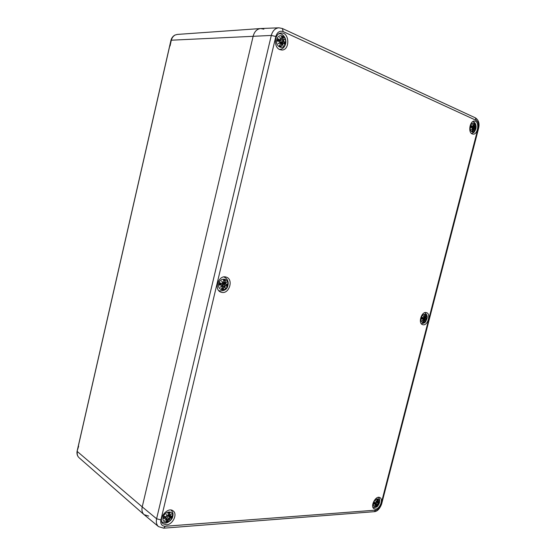 <?xml version="1.0" encoding="UTF-8"?>
<svg xmlns="http://www.w3.org/2000/svg" width="556" height="556" viewBox="0 0 556 556"><rect width="100%" height="100%" fill="white"/><g stroke="black" fill="none" stroke-linecap="round" stroke-linejoin="round"><path stroke-width="0.83" d="M177.301 34.423L174.911 35.084L177.301 34.423L260.597 28.544L263.864 29.148M170.97 40.227L171.304 40.206C171.985 37.78 173.257 36.057 175.126 35.028M78.417 445.759L169.691 46.141M77.103 451.215L78.639 446.211M174.911 35.084C172.958 36.161 171.644 37.871 170.97 40.213L77.096 451.25C76.707 453.557 77.18 455.538 78.528 457.185L78.438 457.074M78.584 457.247C77.353 455.746 76.936 453.842 77.347 451.541L142.218 506.877L253.168 36.14C254.44 31.574 256.914 29.044 260.597 28.544M148.702 516.093L144.073 514.647C142.134 512.813 141.516 510.22 142.218 506.877C141.502 510.304 142.162 512.931 144.206 514.759L158.536 526.615L163.707 528.179L165.299 526.261C161.761 526.136 160.295 524.023 160.899 519.929L156.604 518.769C155.882 522.195 156.528 524.815 158.536 526.615M472.183 133.933C467.763 132.384 469.952 120.437 474.553 121.09C479.793 121.152 478.125 134.872 472.989 134.142L472.183 133.933M423.026 324.76L422.65 324.669C417.709 323.418 421.691 310.853 426.459 312.646C431.241 313.786 427.814 325.844 423.026 324.76M375.529 509.094L374.098 508.782C369.761 506.606 375.877 494.944 379.936 497.62C383.584 499.323 379.852 509.053 375.529 509.094M166.501 524.836L163.144 523.842C157.209 519.387 167.759 506.036 173.229 510.985C177.788 514.154 172.687 524.69 166.501 524.836M221.907 292.407L220.927 292.143C213.226 289.69 218.89 274.129 226.368 277.173C233.694 279.307 229.378 293.999 221.907 292.407M279.786 49.595C273.184 47.191 274.49 32.88 281.336 33.006C289.586 32.262 290.093 50.255 281.878 50.019L279.786 49.595M423.116 317.879L423.012 318.234M279.814 49.609L280.342 49.324M279.842 33.819L279.3 33.562M219.231 291.094L219.974 291.031M224.923 277.416L224.402 276.895M278.89 27.807L260.813 28.537C257.025 28.933 254.481 31.47 253.168 36.14L142.218 506.877L156.604 518.769L271.3 35.438L275.832 36.474C277.249 32.116 279.696 30.49 283.171 31.595L282.385 28.509L278.89 27.807C275.157 28.203 272.628 30.747 271.3 35.438L171.304 40.206L170.053 45.995M280.405 42.068L280.342 42.61M285.353 43.472C283.699 50.707 275.011 46.912 276.77 39.622C278.486 32.311 287.146 36.279 285.353 43.472M283.296 43.111L284.602 44.299L283.261 43L282.559 43.361L283.282 43.014L284.484 44.091M279.731 41.519L277.388 41.081L279.731 41.519L280.154 42.228L278.202 43.674L280.384 42.819L280.551 43.646L279.272 45.967L280.995 46.732L282.288 43.667L283.011 45.814L282.726 43.375M283.671 41.547L280.773 42.152L285.145 42.013L283.671 41.547L283.331 40.845L284.533 39.427L283.101 40.247L283.289 37.134L281.565 36.348L281.683 38.892L281.197 39.393L279.731 37.252L280.759 39.684L280.106 39.949L277.937 38.774L277.694 41.033M283.331 40.845L283.581 41.665L284.901 42.075M284.533 39.427L283.192 40.776L279.765 40.866L279.355 40.324M282.858 39.427L283.101 40.247M281.718 38.162L283.289 37.134M280.773 42.152L280.203 41.964M279.758 41.429L279.765 40.866M282.455 40.56L283.046 40.38M281.683 38.892L281.628 36.55L281.704 38.899M281.197 39.393L280.787 39.622M279.731 37.252L280.759 39.684M280.794 39.705L280.384 40.136L280.794 39.705M280.106 39.949L277.75 40.623M280.148 38.058L280.752 39.539M280.182 42.256L279.696 41.408L277.632 41.019M280.154 42.228L279.703 41.408M278.202 43.674L278.841 43.312M283.282 43.014L280.384 42.819M280.551 43.646L280.335 42.694L278.862 43.292M280.342 42.694L280.585 43.681L279.272 45.967M281.725 44.167L280.995 46.732M282.288 43.667L280.356 44.139M282.302 43.618L283.011 45.814M280.954 46.405L279.737 45.279M281.739 43.563L280.669 43.389M281.934 43.507L282.559 43.361M280.975 42.173L280.87 42.673M222.886 283.775L222.741 284.283M227.633 285.242C226.056 292.157 217.014 290.705 218.703 283.727C220.336 276.735 229.35 278.347 227.633 285.242M225.771 284.255L227.369 284.095L225.771 284.255L225.402 283.72L226.674 281.948L225.159 283.233L225.361 280.106L223.568 279.8L223.672 282.316L223.178 282.893L221.677 281.086L222.727 283.261L222.066 283.623L219.863 282.816L219.335 285.019L221.705 285.131L222.15 285.694L220.211 287.23L222.393 286.173L222.588 286.854L221.371 289.002L223.165 289.294L224.374 286.507L225.215 288.057L224.826 286.138L225.416 285.749L226.848 286.277L223.234 284.457L223.38 283.88M225.402 283.72L225.604 284.338L227.147 284.199M225.701 284.338L222.532 283.63M226.674 281.948L225.145 283.303M224.895 282.524L225.159 283.233M223.686 280.898L225.361 280.106M226.167 282.469L225.263 283.657L224.638 283.247M225.09 283.338L223.283 282.969M225.507 284.304L222.963 283.796M223.672 282.316L223.568 279.8M223.178 282.893L222.831 282.941M222.08 281.746L223.081 282.99L223.707 282.316L223.63 279.988M221.677 281.086L222.727 283.261M220.051 282.997L222.073 283.734L222.768 283.254L222.073 283.734L220.002 283.31L222.066 283.623M221.705 285.131L219.592 284.908M222.15 285.694L221.927 285.068L219.794 284.019M220.211 287.23L222.191 285.714L221.927 285.068L219.815 283.928M222.588 286.854L222.393 286.173M222.615 286.868L221.371 289.002M223.818 287.063L223.165 289.294M224.374 286.507L223.672 287.028L222.692 286.715M225.416 285.749L224.826 286.138M225.013 287.515L225.215 288.057M223.116 289.009L222.164 287.758M224.367 286.368L222.059 285.165M223.915 286.09L224.666 286.125M220.106 283.039L219.676 284.846M221.635 284.908L223.234 284.457M172.367 516.726C170.859 523.335 161.511 524.044 163.123 517.351C164.687 510.665 174.021 510.109 172.367 516.726M164.52 516.517L163.777 518.491L166.168 518.296L166.626 518.727L164.708 520.346L166.89 519.109L167.106 519.665L165.952 521.639L167.808 521.507L168.941 518.97L169.886 519.978L169.399 518.533L171.547 517.956L168.176 515.544M170.338 516.635L172.047 515.857L170.344 516.593L169.948 516.211L171.283 514.126L169.691 515.829L169.9 512.708L168.051 512.827L168.148 515.315L167.641 515.968L166.105 514.467L167.182 516.399L166.515 516.858L164.277 516.378L166.439 516.92L167.224 516.385M170.344 516.593L168.155 515.53M169.948 516.211L170.303 516.663L171.894 515.982M171.283 514.126L169.691 515.864M169.413 515.224L169.691 515.829M169.649 515.912L168.197 515.099M168.127 513.174L169.9 512.708M168.148 515.315L168.051 512.827M167.641 515.968L166.918 515.732M166.105 514.467L167.551 516.044L168.197 515.28L168.12 513.007M167.599 516.037L168.19 515.294M166.515 515.009L167.182 516.399M166.515 516.858L167.252 516.357L166.515 515.016M166.168 518.296L164.041 518.338M166.626 518.727L164.527 516.545M166.689 518.72L165.062 516.642M164.708 520.346L166.654 518.734M165.952 521.639L167.161 519.645L166.89 519.109M168.378 519.575L167.808 521.507M168.941 518.97L168.239 519.54L166.682 518.47M170.004 518.032L169.399 518.533M169.253 518.533L169.886 519.978M167.745 521.257L167.002 519.95M169.239 518.526L168.565 518.261L169.629 519.554L166.925 516.816M165.702 517.33L165.869 516.809M475.832 128.777C474.414 134.441 469.014 132.078 470.501 126.386C471.947 120.673 477.326 123.14 475.832 128.777M472.642 127.713L475.846 127.706L474.9 126.997L475.609 125.774L474.782 126.559L474.88 124.078L473.809 123.592L473.601 126.024L472.621 124.426L473.302 126.281L472.857 126.518L471.363 125.691L470.897 127.491L472.544 127.748L472.788 128.269L471.328 129.444L472.906 128.707L471.877 131.119L472.947 131.591L474.094 129.235L474.317 130.771L474.386 128.978L474.755 128.735L475.38 129.492L474.748 128.665L475.338 129.36M475.067 127.512L475.686 127.762M474.9 126.997L474.984 127.595L472.586 127.678M475.609 125.774L474.768 126.608M474.65 125.941L474.782 126.559M473.92 124.648L474.88 124.078M475.31 126.136L474.796 126.949L471.412 126.712M471.613 127.491L471.446 126.726M474.059 126.712L474.706 126.657M473.809 123.592L473.573 126.122L474.532 125.913L474.755 124.266M472.621 124.426L473.33 126.281L471.21 126.719M472.857 126.518L473.33 126.288L472.829 124.843M472.913 125.065L473.281 126.115M472.544 127.748L471.064 127.428L471.467 125.927M472.788 128.269L471.759 129.173L472.802 128.311L472.51 127.658L471.085 127.394L472.802 128.13M471.328 129.444L471.759 129.173M472.544 128.533L472.906 128.707M474.011 129.131L472.892 128.624L471.829 129.11M472.961 129.319L471.877 131.119M473.698 129.645L472.947 131.591M474.219 129.909L474.073 129.138L472.864 129.562M474.755 128.735L474.386 128.978M472.822 128.262L474.741 128.658M474.268 130.222L474.317 130.771M472.934 131.341L472.197 130.681M473.573 129.041L474.261 128.971L474.268 130.097M422.484 317.754L422.317 318.261M426.799 318.956C425.43 324.419 419.759 323.516 421.191 318.011C422.595 312.5 428.245 313.508 426.799 318.956M425.597 319.457L426.313 319.804L425.562 319.352L425.09 319.769L425.562 319.352L423.067 318.254L422.122 318.442M425.903 318.275L426.765 318.081L425.903 318.275L425.708 317.865L426.466 316.42L425.576 317.49L425.687 315.009L424.569 314.814L424.339 317.281L423.331 315.884L424.033 317.58L423.582 317.879L422.053 317.274L421.608 319.012L423.276 319.068L423.54 319.498L422.087 320.729L423.672 319.867L422.692 322.084L423.818 322.265L424.909 320.075L425.222 321.25L425.215 319.776M426.64 318.164L425.861 318.331M425.708 317.865L425.771 318.338L423.755 317.942M426.466 316.42L426.167 316.83M425.437 316.941L425.576 317.49M424.652 315.495L425.687 315.009M425.59 317.817L424.965 317.462M424.339 317.281L424.569 314.814M423.609 316.42L424.026 317.316M423.331 315.884L424.033 317.58M423.582 317.879L424.019 317.629M423.276 319.068L421.775 318.922M423.561 319.505L423.366 318.991L423.561 319.512L422.477 320.464L423.561 319.519M421.893 318.338L423.366 318.991L421.886 318.38M422.087 320.729L422.477 320.464M423.658 319.763L422.616 320.346M423.651 319.763L422.692 322.084M424.513 320.527L423.818 322.265M424.909 320.075L423.797 320.325M424.888 319.964L424.339 319.707L425.104 319.769L425.145 320.749M424.923 320.047L425.222 321.25M423.804 322.042L423.206 321.354M424.339 319.707L423.582 319.38M423.311 317.914L423.199 318.317M379.421 502.7C378.101 507.969 372.179 508.42 373.569 503.097C374.918 497.773 380.825 497.418 379.421 502.7M378.407 502.554L379.345 501.998L378.407 502.554L378.191 502.242L378.997 500.602L378.052 501.936L378.17 499.455L376.996 499.524L376.753 502.019L375.724 500.817L376.44 502.36L375.981 502.721L374.431 502.325L374 504.007L375.967 504.216L374.515 505.494L376.106 504.521L376.197 504.966L375.189 506.544L376.363 506.46L377.406 504.431L377.795 505.265L377.719 504.09L378.914 503.666L376.454 502.276M378.191 502.242L378.198 502.61L376.85 502.019M378.997 500.602L378.705 501.06M377.892 501.449L378.052 501.936M377.997 501.998L377.1 501.623M377.051 499.809L378.17 499.455M378.615 501.213L378.087 502.207L377.663 501.866M377.454 501.693L376.996 499.524M376.753 502.019L376.315 501.95M375.724 500.817L376.669 502.089M375.912 502.77L374.549 502.429L375.912 502.77L376.475 502.339M375.682 503.868L374.174 503.882M374.515 505.494L375.988 504.222L374.403 502.874M375.265 506.467L376.217 504.966L375.939 504.264M375.905 504.306L375.091 505.05M377.003 504.911L376.363 506.46M377.406 504.431L376.892 504.883L376.28 504.57M378.108 503.701L377.719 504.09M377.385 504.306L377.795 505.265M376.336 506.266L375.863 505.578M376.892 503.882L374.751 502.485M283.171 31.595L476.242 120.388C478.223 121.688 478.862 124.12 478.167 127.692L478.647 128.095L381.59 504.174L380.943 504.5C379.887 507.76 378.177 509.637 375.814 510.137L374.223 511.687L163.839 528.172M375.814 510.137L165.299 526.261M160.899 519.929L275.832 36.474M476.242 120.388L475.317 117.816L282.476 28.551M478.167 127.692L380.943 504.5M279.619 49.387L279.619 49.387C282.538 49.199 284.54 47.364 285.617 43.882C287.125 38.308 282.344 33.006 279.119 33.798L278.848 33.819M285.145 42.013L284.602 44.299M277.388 41.081L277.937 38.774M283.108 37.356L282.712 39.393L281.579 39.358M278.111 39.024L280.022 40.067L277.778 40.414M282.573 43.361L282.809 45.001M284.568 42.061L284.172 43.799M281.663 36.988L282.865 37.586M280.822 46.141L279.55 45.613M218.786 290.635L219.154 290.788C224.388 291.17 227.334 289.308 227.995 285.2C228.745 281.44 227.46 278.737 224.144 277.076L223.762 276.957M227.369 284.095L226.848 286.277M219.335 285.019L219.863 282.816M225.173 280.356L224.756 282.49L223.72 282.114M222.358 286.034L220.899 286.778M226.66 286.097L223.053 284.38M224.68 286.131L224.985 287.466M226.785 284.241L226.361 285.965M223.651 280.273L224.944 280.537M222.998 288.724L221.705 288.55M172.047 515.857L171.547 517.956M163.777 518.491L164.277 516.378M170.727 514.814L169.816 516.163M169.719 512.973L169.274 515.197L168.19 514.397M166.856 518.963L165.438 519.818M171.359 517.831L169.983 517.886L167.988 515.815M171.456 516.197L171.06 517.699M168.468 513.098L169.504 513.105M167.634 520.944L166.348 521.083M475.846 127.706L475.38 129.492M470.897 127.491L471.363 125.691M471.467 125.871L472.774 126.601L471.231 126.643M475.415 127.755L475.102 129.055M473.886 124.078L474.532 124.433M472.808 131.126L472.079 130.855M426.765 318.081L426.313 319.804M421.608 319.012L422.053 317.274M426.132 316.906L425.604 317.823M425.562 315.21L425.319 316.913L424.687 316.711M425.722 318.324L423.783 317.935M422.164 317.413L423.498 317.949L422.087 317.664M426.32 318.247L425.972 319.554M424.624 315.176L425.354 315.349M423.686 321.813L422.956 321.743M379.345 501.998L378.914 503.666M374 504.007L374.431 502.325M378.4 502.575L379.109 502.165M378.038 499.663L377.781 501.422L377.114 501.06M378.803 503.569L376.454 502.409M377.691 504.917L377.42 504.355M378.886 502.332L378.567 503.458M377.267 499.74L377.837 499.774M376.231 506.016L375.508 506.127M79.042 457.699L144.073 514.647M381.569 504.243C379.658 508.962 377.253 511.444 374.362 511.673M478.653 128.054C479.689 123.39 478.612 119.992 475.415 117.858M280.071 37.891L280.815 39.691M279.425 45.821L280.585 43.681M282.274 43.556L280.676 43.361M282.872 45.189L282.302 43.583M277.708 41.033L278.153 39.163M224.144 277.076L223.797 276.957M219.154 290.788L218.807 290.663M226.264 282.385L225.124 283.324M223.074 282.99L223.72 282.309M222.052 281.69L222.789 283.233M220.808 286.847L222.198 285.721M222.449 286.069L222.636 286.868L221.517 288.856M224.992 283.317L223.387 282.99M222.456 286.076L222.046 285.853M161.796 521.848C164.222 523.147 166.119 523.384 167.481 522.55C170.65 520.784 172.436 518.685 172.826 516.267C173.43 513.932 172.84 511.867 171.046 510.081M170.907 514.606L169.677 515.898M164.451 516.503L166.446 516.92M165.236 519.978L166.682 518.734M167.134 519.082L166.077 521.5M164.138 518.185L164.534 516.524M167.127 519.075L166.696 518.609M471.405 133.426C474.24 132.397 473.761 133.245 475.873 128.902C476.485 124.926 475.463 122.48 472.822 121.562M475.394 126.045L474.748 126.643M472.871 128.603L472.975 129.339L471.968 131.028M474.066 129.138L473.066 128.95M474.31 130.41L474.101 129.18M421.26 323.641C426.327 323.14 425.528 321.18 426.876 318.935C427.689 316.517 426.973 314.439 424.728 312.694M426.278 316.718L425.555 317.552M424.061 317.573L423.561 317.962L422.087 317.678M423.561 316.301L424.061 317.559M426.216 319.672L423.06 318.254M425.187 320.916L424.923 319.999M421.802 318.894L422.178 317.434M372.993 507.475C378.288 507.843 378.087 505.063 379.533 502.534C379.963 500.08 379.553 498.35 378.295 497.349M378.824 500.907L378.038 501.985M376.69 502.089L377.037 499.642M374.862 505.244L375.988 504.222L374.445 502.749M377.712 504.959L377.406 504.334M374.202 503.819L374.563 502.429"/></g></svg>
